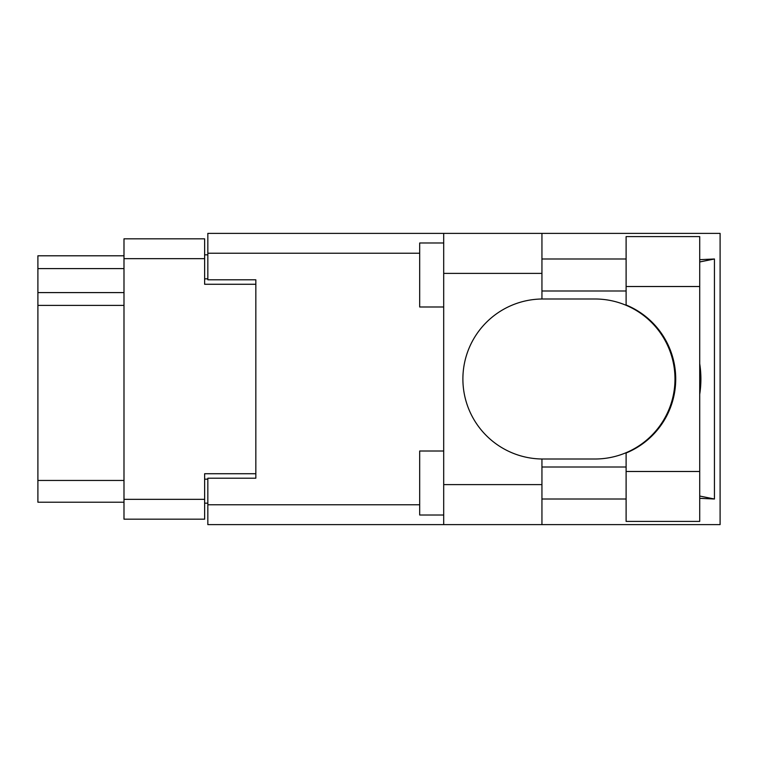 <?xml version="1.0" encoding="UTF-8"?>
<svg xmlns="http://www.w3.org/2000/svg" width="758" height="758" viewBox="0 0 758 758"><rect width="100%" height="100%" fill="white"/><g stroke="black" fill="none" stroke-linecap="round" stroke-linejoin="round"><path stroke-width="1.14" d="M255.834 478.203L255.834 473.731L204.632 473.731L204.632 519.173L123.99 519.173L123.99 238.827L204.632 238.827L204.632 284.269L255.834 284.269L255.834 279.797L255.834 478.203L207.834 478.203L207.834 504.771L419.686 504.771M207.834 503.17L204.632 503.17M204.632 254.83L207.834 254.83M123.99 268.588L37.9 268.588L37.9 255.787L123.99 255.787M123.99 502.213L37.9 502.213L37.9 480.449L123.99 480.449M123.99 305.398L37.9 305.398L37.9 480.449M37.9 268.588L37.9 292.597L123.99 292.597M37.9 305.398L37.9 292.597M626.108 471.485L626.108 453.009A80.007 80.007 0 0 0 626.108 304.991L626.108 236.591L699.71 236.591L699.71 521.409L626.108 521.409L626.108 471.485L699.71 471.485M626.108 258.99L541.942 258.99M626.108 290.996L541.942 290.996M626.108 467.004L541.942 467.004M626.108 499.01L541.942 499.01M443.695 515.014L419.686 515.014L419.686 451.01L443.695 451.01M443.695 306.99L419.686 306.99L419.686 242.986L443.695 242.986M443.695 484.608L541.942 484.608L541.942 524.612L443.695 524.612L443.695 233.388L541.942 233.388L541.942 273.392L443.695 273.392M541.942 484.608L541.942 458.997A80.007 80.007 0 0 1 462.892 379A80.007 80.007 0 0 1 541.942 299.003L541.942 273.392M699.71 259.672L714.443 258.99L714.443 499.01L699.71 496.045M699.71 498.328L714.443 499.01M541.942 524.612L720.1 524.612L720.1 233.388L541.942 233.388M255.834 279.797L207.834 279.797L207.834 233.388L443.695 233.388M443.695 524.612L207.834 524.612L207.834 504.771M541.942 299.003A80.007 80.007 0 0 1 542.899 298.993L594.973 298.993A80.007 80.007 0 0 1 674.98 379A80.007 80.007 0 0 1 594.973 459.007L542.899 459.007A80.007 80.007 0 0 1 541.942 458.997M699.71 394.302A99.203 99.203 0 0 0 699.71 363.698M714.443 258.99L699.71 261.955M123.99 499.332L204.632 499.332M204.632 258.668L123.99 258.668M204.632 479.17L207.834 479.17M207.834 278.83L204.632 278.83M419.686 253.229L207.834 253.229M626.108 286.515L699.71 286.515"/></g></svg>
